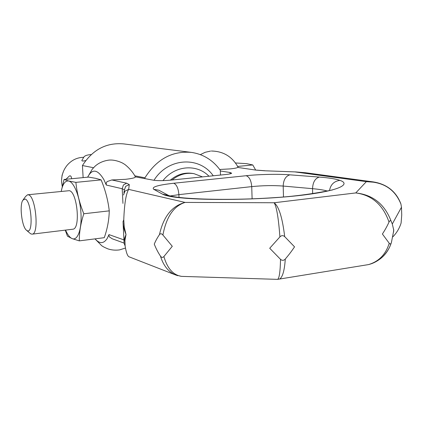 <?xml version="1.0" encoding="UTF-8"?>
<svg xmlns="http://www.w3.org/2000/svg" width="423" height="423" viewBox="0 0 423 423"><rect width="100%" height="100%" fill="white"/><g stroke="black" fill="none" stroke-linecap="round" stroke-linejoin="round"><path stroke-width="0.63" d="M255.725 170.088L237.879 167.439L255.725 170.088L264.539 170.776L295.614 171.923M87.635 177.189C92.209 168.375 97.634 169.205 103.905 179.669L106.321 185.047L106.162 183.138L107.067 181.604L111.799 179.955L125.425 179.32C132.256 178.543 135.561 177.723 135.334 176.851L153.618 180.23C157.631 180.817 163.267 180.79 170.522 180.156L225.591 174.53C229.224 174.139 231.254 173.7 231.677 173.213L230.049 172.484L220.335 170.987M183.746 276.441L181.62 276.378C173.261 275.13 167.349 268.52 163.891 256.539L172.283 246.297L162.913 235.029C166.324 216.92 173.705 206.049 185.057 202.421C171.987 205.922 163.452 216.666 159.455 234.649C157.356 237.657 155.627 240.819 154.268 244.134C155.987 248.475 158.043 252.462 160.444 256.084C163.31 265.422 168.217 271.656 175.17 274.791L128.946 256.766C127.423 255.926 126.144 252.304 125.113 245.906L124.944 240.386L126.022 234.532L124.262 227.151L123.77 219.828C124.367 203.96 125.996 193.813 128.655 189.382L124.912 191.133L123.521 194.998M112.248 238.789L109.441 236.933L108.875 235.685L108.986 234.601L107.098 238.635C103.54 243.86 99.537 243.939 95.085 238.863M175.222 274.813L177.813 275.701M279.91 236.896L269.715 248.248L280.523 259.331C280.253 271.73 279.28 278.408 277.604 279.365L277.171 279.349M371.494 263.603C381.387 259.907 388.028 252.875 391.412 242.501L393.787 230.281L392.295 224L391.196 221.382C384.803 204.261 372.991 194.781 355.764 192.93C371.88 195.056 382.968 204.769 389.017 222.064C387.368 225.782 385.168 229.768 382.408 234.019L389.239 243.257C385.718 254.477 378.775 261.594 368.417 264.608L362.939 265.496M365.028 265.158L366.746 264.883M375.92 182.376L366.35 181.652C383.46 181.853 394.987 189.33 400.935 204.082L401.475 207.238L401.734 214.974L401.099 223.048C399.502 228.187 396.774 232.766 392.93 236.78M400.935 204.082L400.592 203.056M391.407 242.501L391.138 243.172C390.529 244.23 389.895 244.256 389.239 243.257M284.69 236.626C282.421 217.708 278.9 206.413 274.12 202.754C276.573 206.54 278.503 217.919 279.904 236.896C281.48 235.331 283.077 235.241 284.69 236.626L294.551 246.852C290.797 252.346 289.184 254.382 285.287 259.056C283.759 260.653 282.173 260.742 280.523 259.331M277.816 279.249L279.64 279.021C282.622 277.123 284.505 270.471 285.287 259.056M163.891 256.539C162.733 257.824 161.581 257.676 160.444 256.084M159.455 234.649C160.47 233.364 161.623 233.491 162.913 235.029M389.017 222.064C389.826 220.431 390.556 220.203 391.196 221.382M125.113 245.906L124.129 243.405L124.124 241.004L124.743 237.837L126.022 234.532L124.336 229.922L123.315 225.306L123.008 221.652L123.77 219.828M219.711 169.47L230.271 168.893C234.21 168.481 236.647 168.016 237.573 167.497M123.913 192.719L124.373 190.006L125.705 186.294L129.301 184.613L128.655 189.382L185.057 202.421L274.12 202.754L355.764 192.93L366.35 181.652L295.201 171.95L306.754 172.907L373.44 181.932M134.969 176.185L135.196 176.587M25.079 199.011L22.794 200.253C19.294 205.419 21.89 226.791 26.443 230.212L27.183 230.694C33.687 234.384 31.466 200.365 25.079 199.011M26.443 230.212L30.144 233.385L31.064 233.993L32.333 234.131C39.323 233.655 35.659 196.023 28.489 194.86L27.543 194.792L25.639 196.431L23.35 199.508M65.56 230.096C67.595 234.744 69.79 237.583 72.143 238.609C77.626 240.994 81.925 229.292 80.967 213.351C80.09 197.441 74.184 182.165 68.716 181.018C65.205 180.478 62.704 183.92 61.213 191.355L64.032 179.468L88.619 177.094L95.878 178.363L101.118 179.886C105.316 189.922 108.029 200.248 109.261 210.855C109.071 219.807 107.41 228.753 104.27 237.689L79.297 240.877C79.223 232.222 80.73 223.185 83.817 213.763C79.582 203.341 76.938 192.877 75.881 182.371L68.722 181.007L64.032 179.468M65.258 230.133L67.447 236.145L72.148 238.614L79.297 240.877M72.518 229.25L72.983 229.192C80.735 228.616 77.224 191.735 69.293 190.688L27.855 194.76M220.483 175.048L220.309 170.3C213.007 160.195 203.4 154.231 191.482 152.402C172.166 150.731 156.653 159.201 144.946 177.813L144.983 178.522M83.13 177.628L82.437 165.541L93.536 167.72M134.757 175.809L144.946 177.813M190.836 152.317L123.611 143.894C106.39 142.392 92.663 149.61 82.437 165.541M153.977 180.298C167.994 157.578 199.492 155.891 213.245 175.788M83.743 157.319C77.319 157.398 71.847 159.973 67.326 165.049C63.228 170.014 61.324 175.751 61.605 182.25L62.207 186.326M65.962 179.283L69.351 176.031C70.604 175.397 71.355 176.301 71.609 178.739M85.747 160.566C83.215 161.174 81.919 161.168 81.861 160.55L82.02 160.09C84.156 157.536 82.686 155.262 91.231 154.554M162.961 180.626C174.879 165.351 196.758 163.606 208.978 176.227M63.677 170.834L62.096 175.201L61.578 179.812M170.305 180.177C177.142 174.413 184.608 172.172 192.703 173.451L193.533 173.589M172.055 179.997C178.813 174.525 186.131 172.415 194.014 173.673L202.501 176.888M255.629 169.967L252.774 164.954L246.694 163.664L235.241 162.95M237.62 166.451L252.774 164.954M75.881 182.371L101.118 179.886M83.817 213.763L109.261 210.855M264.539 170.776L295.577 171.918L305.818 172.78M129.301 184.613L126.63 183.185L123.394 185.01L122.199 188.748L124.367 189.837M126.63 183.185L111.799 179.955M123.95 239.904L108.986 234.601M106.321 185.047L122.199 188.748L122.956 203.405M173.694 183.249C157.953 185.031 151.286 187.035 153.697 189.266L162.511 194.162C165.53 195.807 172.24 197.092 182.651 198.006C204.362 200.174 258.363 200.343 301.673 195.257C344.195 190.123 349.62 183.445 339.902 180.372C335.888 178.924 329.025 177.824 319.302 177.078L289.892 174.836C279.196 173.906 258.479 174.334 246.128 175.719L173.694 183.249C176.587 184.439 178.321 188.235 178.892 194.638L251.727 186.617C262.852 185.501 273.337 185.316 283.193 186.057L312.544 188.679C318.847 189.245 323.722 190.006 327.159 190.974M124.071 242.247L123.098 223.429M230.096 173.853L230.049 172.484M168.423 195.415L162.511 194.162M153.697 189.266L158.963 190.265L159.868 190.762M246.128 175.719C249.332 176.819 251.199 180.452 251.727 186.617L252.108 198.836M289.892 174.836C285.699 176.095 283.463 179.838 283.193 186.057L283.484 196.944M182.651 198.006L184.338 197.948C207.201 199.878 242.791 199.836 274.189 197.652C305.327 195.886 331.008 190.218 332.489 189.943M170.194 195.949L178.892 194.638L179.014 197.419M319.302 177.078C315.093 178.39 312.84 182.255 312.544 188.679L312.655 193.628M339.902 180.372C334.085 181.192 330.633 184.544 329.549 190.429M277.604 279.365L181.62 276.378M400.914 203.981C395.288 188.933 383.524 183.545 373.356 181.922M401.475 207.238L392.295 224M391.138 243.183C390.503 245.224 388.711 250.717 382.218 257.184C377.972 260.896 373.525 263.323 368.888 264.481M368.417 264.608L279.614 279.037M277.625 279.354L279.635 279.016M175.17 274.786L181.345 276.346M124.098 243.077L112.032 238.709M256.597 170.109L264.925 170.749M135.334 176.851C132.092 170.094 124.626 163.955 123.738 163.833C123.008 163.029 115.03 159.201 108.41 160.18C103.043 161.01 98.58 163.029 95.027 166.25L92.256 169.184L87.614 177.195M125.478 248.047L119.545 249.893C115.537 250.448 111.651 250.109 107.897 248.877C104.396 247.397 102.266 246.265 101.499 245.483L94.974 238.879M211.315 151.016C223.418 151.228 232.391 156.716 238.234 167.487M210.532 151.09L205.229 152.285L200.333 154.617M183.942 197.911C176 197.155 170.908 196.351 168.655 195.5L160.016 190.842M393.623 229.086L393.654 231.936M72.983 229.192L32.333 234.131"/></g></svg>
